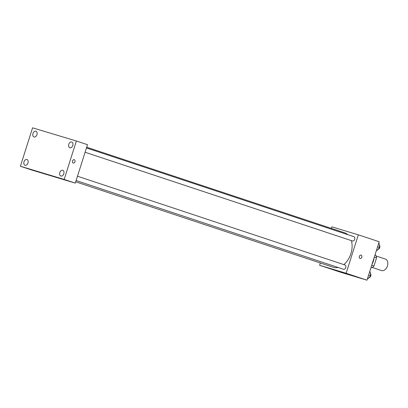 <?xml version="1.0" encoding="UTF-8"?>
<svg xmlns="http://www.w3.org/2000/svg" width="408" height="408" viewBox="0 0 408 408"><rect width="100%" height="100%" fill="white"/><g stroke="black" fill="none" stroke-linecap="round" stroke-linejoin="round"><path stroke-width="0.61" d="M372.264 267.47L381.562 270.55A6.049 4.157 -71.6 0 0 387.406 266.118A6.049 4.157 -71.6 0 0 385.371 259.07L376.074 255.984M374.299 257.168L376.543 257.912A7.808 5.365 -71.6 0 0 375.722 255.255L374.983 255.01M376.543 257.912L373.978 266.001A7.808 5.365 -71.6 0 1 371.765 267.745L371.015 267.52M371.02 267.5L371.765 267.745M371.734 265.256L373.978 266.001M372.04 264.277A12.097 8.308 -71.6 0 0 374.044 257.958M331.311 228.388L331.801 226.838L358.331 234.829L379.19 241.745L366.996 280.179L340.466 272.192L319.612 265.271L320.336 262.981M358.331 234.829L346.142 273.258L366.996 280.179M346.142 273.258L319.612 265.271M342.899 272.564L339.538 271.499M75.715 181.815L333.26 267.271A18.146 12.464 -71.6 0 0 338.12 267.485M343.811 264.598A18.146 12.464 -71.6 0 0 351.37 240.618M347.83 234.671A18.146 12.464 -71.6 0 0 344.689 232.825L86.69 147.222M85.088 152.261L352.507 240.995A2.264 1.555 -71.6 0 0 354.7 239.338A2.264 1.555 -71.6 0 0 353.935 236.696L86.46 147.941M76.118 180.545L343.536 269.28A2.264 1.555 -71.6 0 0 345.729 267.617A2.264 1.555 -71.6 0 0 344.964 264.981L77.484 176.225M361.085 255.122A1.765 1.28 -73.2 0 1 361.794 257.213A1.765 1.28 -73.2 0 1 360.07 258.499A1.765 1.28 -73.2 0 1 359.351 256.438A1.765 1.28 -73.2 0 1 361.09 255.122A1.765 1.28 -73.2 0 1 361.799 257.213A1.765 1.28 -73.2 0 1 360.07 258.499M75.296 183.121L31.523 169.942L20.4 166.255L32.589 127.821L76.367 141L64.173 179.433L75.296 183.121L87.491 144.692L76.367 141M74.256 159.681A1.765 1.28 -73.2 0 1 74.96 161.772A1.765 1.28 -73.2 0 1 73.236 163.057A1.765 1.28 -73.2 0 1 72.522 161.002A1.765 1.28 -73.2 0 1 74.256 159.681A1.765 1.28 -73.2 0 1 74.965 161.772A1.765 1.28 -73.2 0 1 73.236 163.057M64.173 179.433L20.4 166.255M44.548 173.594L47.445 174.527L44.548 173.594M71.691 141.994A3.024 2.076 -71.6 0 0 68.789 144.279A3.024 2.076 -71.6 0 0 69.824 147.747A3.024 2.076 -71.6 0 0 72.752 145.529A3.024 2.076 -71.6 0 0 71.732 142.004A3.024 2.076 -71.6 0 0 71.691 141.994M35.873 131.213A3.024 2.076 -71.6 0 0 32.972 133.498A3.024 2.076 -71.6 0 0 34.007 136.966A3.024 2.076 -71.6 0 0 36.934 134.747A3.024 2.076 -71.6 0 0 35.914 131.223A3.024 2.076 -71.6 0 0 35.873 131.213M26.902 159.497A3.024 2.076 -71.6 0 0 24.001 161.777A3.024 2.076 -71.6 0 0 25.036 165.25A3.024 2.076 -71.6 0 0 27.958 163.032A3.024 2.076 -71.6 0 0 26.943 159.508A3.024 2.076 -71.6 0 0 26.902 159.497M62.72 170.279A3.024 2.076 -71.6 0 0 59.813 172.564A3.024 2.076 -71.6 0 0 60.853 176.032A3.024 2.076 -71.6 0 0 63.776 173.813A3.024 2.076 -71.6 0 0 62.755 170.289A3.024 2.076 -71.6 0 0 62.72 170.279M47.445 174.527L44.084 173.461M378.629 243.52L379.267 243.729L379.537 247.493L377.13 250.456L376.487 250.262M377.573 246.845L379.537 247.493M376.492 250.242L377.13 250.456M378.032 249.344A2.264 1.555 -71.6 0 0 379.731 247.625A2.264 1.555 -71.6 0 0 379.374 245.249M369.653 271.799L370.291 272.014L370.566 275.777L368.159 278.74L367.516 278.547M368.603 275.125L370.566 275.777M367.521 278.526L368.159 278.74M369.061 277.629A2.264 1.555 -71.6 0 0 370.76 275.91A2.264 1.555 -71.6 0 0 370.403 273.533"/></g></svg>
